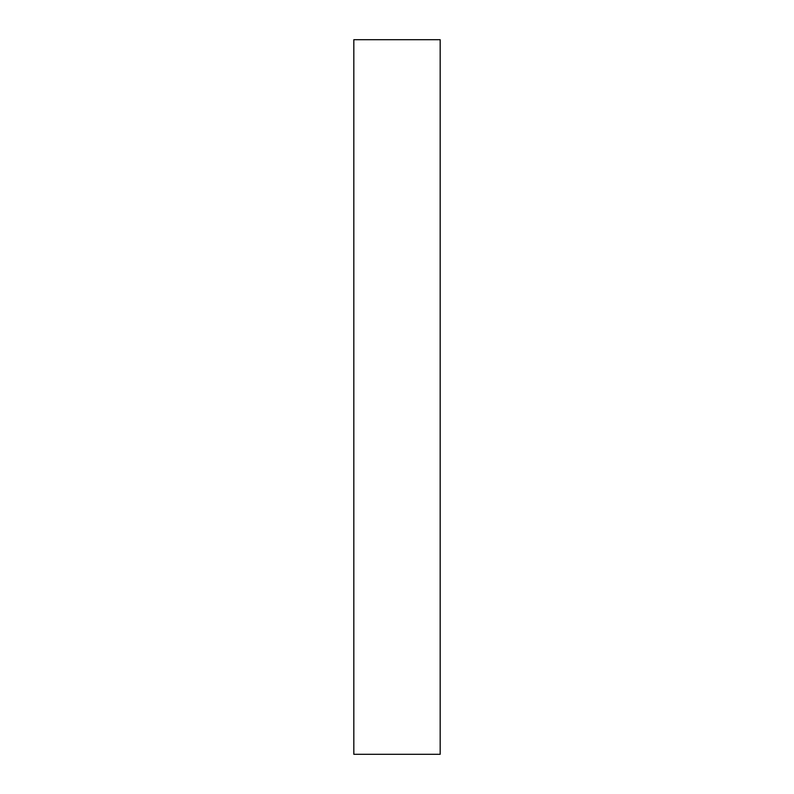 <?xml version="1.0" encoding="UTF-8"?>
<svg xmlns="http://www.w3.org/2000/svg" width="794" height="794" viewBox="0 0 794 794"><rect width="100%" height="100%" fill="white"/><g stroke="black" fill="none" stroke-linecap="round" stroke-linejoin="round"><path stroke-width="1.19" d="M353.826 397L353.826 754.3L440.174 754.3L440.174 39.7L353.826 39.7L353.826 397"/></g></svg>
